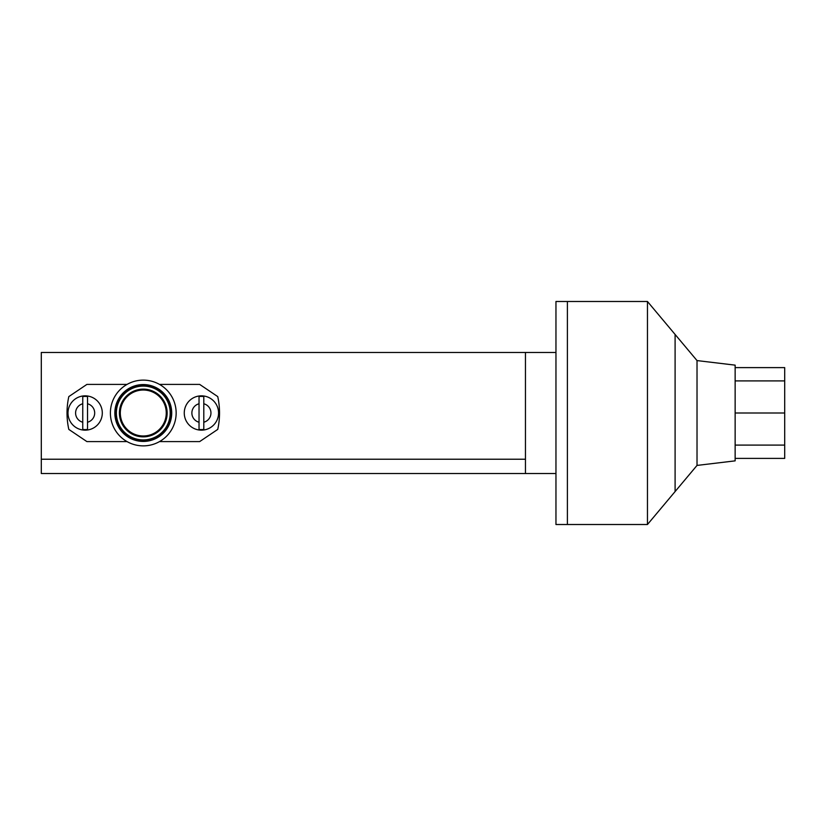 <?xml version="1.0" encoding="UTF-8"?>
<svg xmlns="http://www.w3.org/2000/svg" width="826" height="826" viewBox="0 0 826 826"><rect width="100%" height="100%" fill="white"/><g stroke="black" fill="none" stroke-linecap="round" stroke-linejoin="round"><path stroke-width="1.24" d="M41.3 473.525L41.3 459.225L525.46 459.225L41.3 459.225L41.3 352.475L525.46 352.475L525.46 473.525L41.3 473.525M697.02 465.42L697.02 360.58L735.14 365.144L735.14 460.856L697.02 465.42L647.46 524.51L567.4 524.51L567.4 301.49L555.96 301.49L555.96 473.525L525.46 473.525M647.46 524.51L647.46 301.49L567.4 301.49L567.4 524.51L555.96 524.51L555.96 473.525M555.96 352.475L525.46 352.475M697.02 360.58L675.1 334.447L675.1 491.553L675.1 334.447L647.46 301.49M143.28 389.139A23.861 23.861 0 0 1 167.141 413A23.861 23.861 0 0 1 143.28 436.861A23.861 23.861 0 0 1 119.419 413A23.861 23.861 0 0 1 143.28 389.139M143.28 390.027A22.973 22.973 0 0 1 166.253 413A22.973 22.973 0 0 1 143.28 435.973A22.973 22.973 0 0 1 120.307 413A22.973 22.973 0 0 1 143.28 390.027M143.28 439.917A26.917 26.917 0 0 1 116.363 413A26.917 26.917 0 0 1 143.28 386.083A26.917 26.917 0 0 1 170.197 413A26.917 26.917 0 0 1 143.28 439.917M143.28 440.805A27.805 27.805 0 0 1 115.475 413A27.805 27.805 0 0 1 143.28 385.195A27.805 27.805 0 0 1 171.085 413A27.805 27.805 0 0 1 143.28 440.805M143.28 441.435A28.435 28.435 0 0 1 114.845 413A28.435 28.435 0 0 1 143.28 384.565A28.435 28.435 0 0 1 171.715 413A28.435 28.435 0 0 1 143.28 441.435M143.28 445.875A32.875 32.875 0 0 1 110.395 413A32.875 32.875 0 0 1 143.28 380.125A32.875 32.875 0 0 1 176.155 413A32.875 32.875 0 0 1 143.28 445.875M159.511 384.41L199.665 384.41L217.744 396.594A76.25 76.25 0 0 1 217.744 429.406L199.665 441.59L159.511 441.59M218.57 413A17.16 17.16 0 0 1 201.42 430.16A17.16 17.16 0 0 1 184.26 413A17.16 17.16 0 0 1 201.42 395.84A17.16 17.16 0 0 1 218.57 413A17.16 17.16 0 0 1 201.42 430.16A17.16 17.16 0 0 1 184.26 413M203.795 396.573L203.795 403.769A9.53 9.53 0 0 1 203.795 422.231L203.795 429.427A16.603 16.603 0 0 1 199.035 429.427L199.035 396.573A16.603 16.603 0 0 1 203.795 396.573L203.795 429.427M102.3 413A17.16 17.16 0 0 1 85.14 430.16A17.16 17.16 0 0 1 67.99 413A17.16 17.16 0 0 1 85.14 395.84A17.16 17.16 0 0 1 102.3 413A17.16 17.16 0 0 1 85.14 430.16A17.16 17.16 0 0 1 67.99 413M87.525 396.573L87.525 403.769A9.53 9.53 0 0 1 87.525 422.231L87.525 429.427A16.603 16.603 0 0 1 82.755 429.427L82.755 396.573A16.603 16.603 0 0 1 87.525 396.573L87.525 429.427M127.049 441.59L86.895 441.59L68.816 429.406A76.25 76.25 0 0 1 68.816 396.594L86.895 384.41L127.049 384.41M199.035 429.427L199.035 422.231A9.53 9.53 0 0 1 199.035 403.769L199.035 396.573M82.755 429.427L82.755 422.231A9.53 9.53 0 0 1 82.755 403.769L82.755 396.573M735.14 458.389L784.7 458.389L784.7 445.1L735.14 445.1M735.14 413L784.7 413L784.7 445.1M735.14 380.9L784.7 380.9L784.7 413M735.14 367.611L784.7 367.611L784.7 380.9"/></g></svg>
